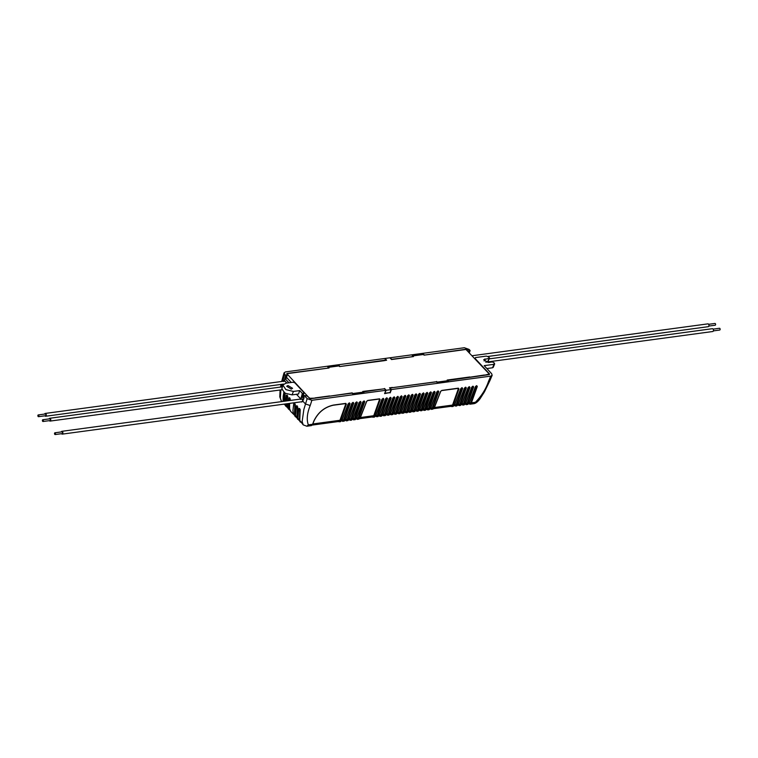 <?xml version="1.0" encoding="UTF-8"?>
<svg xmlns="http://www.w3.org/2000/svg" width="758" height="758" viewBox="0 0 758 758"><rect width="100%" height="100%" fill="white"/><g stroke="black" fill="none" stroke-linecap="round" stroke-linejoin="round"><path stroke-width="1.14" d="M489.194 358.866L712.397 328.697A1.421 0.853 82.3 0 1 713.269 329.408A1.421 0.853 82.3 0 1 713.354 330.924A1.421 0.853 82.3 0 1 712.776 331.511L485.963 362.163M472.073 355.748L707.906 323.865A1.421 0.853 82.3 0 1 708.777 324.576A1.421 0.853 82.3 0 1 708.863 326.092A1.421 0.853 82.3 0 1 708.285 326.679L488 356.459M484.267 375.257L489.251 374.007L465.971 349.476L424.035 355.151L423.428 354.498L412.873 355.919L413.48 356.573L391.526 359.538L389.906 357.795L384.979 358.458L386.608 360.211L383.955 360.713L339.603 366.559L338.997 365.906L328.441 367.336L329.048 367.99L287.121 373.656L286.543 377.399L287.471 374.348L309.558 398.301L314.94 398.149M489.024 374.613L489.251 374.007M392.331 387.689L436.513 381.795M469.723 377.228L484.381 375.011M436.627 381.473L437.233 382.117L447.788 380.696L447.182 380.042L469.789 376.982M329.484 396.178L352.205 392.881L352.802 393.535L363.357 392.104L362.75 391.45L384.448 388.807M384.562 388.503L386.192 390.256L391.119 389.593L389.489 387.84L392.398 387.452M287.121 373.656L286.903 374.272M713.126 329.133L719.503 328.271A0.891 0.531 82.3 0 1 719.74 330.033L713.363 330.895M44.874 415.82A1.421 0.853 -97.7 0 0 45.603 416.256A1.421 0.853 -97.7 0 0 46.257 414.74A1.421 0.853 -97.7 0 0 45.224 413.442A1.421 0.853 -97.7 0 0 44.646 414.029A1.421 0.853 -97.7 0 0 44.637 414.058M61.275 431.908A1.421 0.853 -97.7 0 0 61.265 431.937A1.421 0.853 -97.7 0 1 61.843 431.321A1.421 0.853 -97.7 0 1 62.876 432.61A1.421 0.853 -97.7 0 1 62.232 434.135A1.421 0.853 -97.7 0 1 61.502 433.69M49.365 420.643A1.421 0.853 -97.7 0 0 50.094 421.088A1.421 0.853 -97.7 0 0 50.748 419.562A1.421 0.853 -97.7 0 0 49.715 418.274A1.421 0.853 -97.7 0 0 49.137 418.861A1.421 0.853 -97.7 0 0 49.128 418.89M315.006 397.912L329.588 395.941M384.818 393.042L386.192 390.256M384.884 393.231L389.991 392.597L391.119 389.593M291.271 382.477L286.543 377.399L286.164 378.441L285.017 378.593L284.449 380.478L286.865 383.074M708.635 324.31L715.012 323.448A0.891 0.531 82.3 0 1 715.249 325.201L708.872 326.063M38.497 416.682L45.537 415.725A0.891 0.531 -97.7 0 0 45.29 413.972L38.26 414.92A0.891 0.531 -97.7 0 0 38.497 416.682A0.891 0.531 -97.7 0 0 38.26 414.92M55.116 434.552L62.156 433.604A0.891 0.531 -97.7 0 0 61.919 431.852L54.879 432.799A0.891 0.531 -97.7 0 0 55.116 434.552A0.891 0.531 -97.7 0 0 54.879 432.799M304.005 392.322L303.247 395.363L304.176 392.303M42.988 421.505L50.019 420.557A0.891 0.531 -97.7 0 0 49.782 418.804L42.751 419.752A0.891 0.531 -97.7 0 0 42.988 421.505A0.891 0.531 -97.7 0 0 42.751 419.752M304.053 396.226L303.247 395.363L302.859 396.396L301.722 396.548L301.153 398.443L302.594 399.987L303.731 399.836M447.751 380.194L448.404 380.895L437.101 382.43L436.447 381.719L389.991 388.001L391.431 389.546L490.748 376.12L492.16 375.286L491.648 373.685L484.182 365.65L493.96 364.333L494.415 363.11L492.51 361.926L488.294 362.495L483.708 359.633L489.175 358.326L488.683 356.952L486.314 356.108L475.474 357.577L475.133 358.487L489.535 373.969L489.308 374.575L447.627 380.516M363.319 391.611L363.973 392.312L352.669 393.838L352.015 393.137L310.458 398.755L307.104 396.008L304.271 395.515L307.161 398.623L311.889 400.3L385.841 390.304L384.401 388.759L363.196 391.924M304.365 398.007L303.219 398.168L302.594 399.987M303.219 398.168L301.722 396.548M288.931 382.79L285.017 378.593M339.707 366.55L386.059 360.05L384.628 358.506L285.491 371.913L284.032 372.86L285.643 375.485L286.704 375.343L286.922 373.448L328.413 368.075M424.129 355.132L465.772 349.277L470.131 350.547L469.069 349.4L464.341 347.733L390.256 357.748L391.687 359.292L412.835 356.658M486.873 368.549L492.586 367.772L494.415 363.11M485.689 362.059L487.612 361.803L489.393 357.719M489.535 373.969L489.308 374.575L489.535 373.969M468.387 403.597L470.045 404.194L468.681 403.531L470.841 402.602L476.384 385.898M476.687 385.879L475.56 386.627L469.221 403.029L467.61 404.526L469.05 403.133L475.38 386.732L476.365 385.784L477.303 386.466L471.429 402.811L475.399 402.28C481.538 395.998 485.906 389.053 488.503 381.445L489.876 380.687L492.16 375.286M465.024 404.023L467.184 403.095L473.058 386.751L473.646 386.968L467.771 403.303L466.388 404.687L465.024 404.023M473.02 386.362L471.893 387.12L465.564 403.521L463.953 405.018L465.384 403.626L471.722 387.224L472.708 386.277L473.058 386.751L472.717 386.391M473.068 386.192L473.646 386.968M461.366 404.516L463.526 403.588L469.401 387.243L469.988 387.461L464.114 403.806L463.062 405.094L461.366 404.516M469.363 386.864L468.236 387.613L461.906 404.014L460.296 405.511L461.726 404.128L468.065 387.717L469.05 386.779L469.401 387.243L469.06 386.883M469.41 386.684L469.988 387.461M457.709 405.009L459.869 404.08L465.744 387.736L466.331 387.954L460.457 404.298L459.405 405.587L457.709 405.009M462.048 387.85L460.921 388.598L454.592 405.009L452.981 406.496L454.412 405.113L460.741 388.712L461.992 387.689L462.674 388.447L456.799 404.791L458.069 404.62L464.398 388.219L465.393 387.272L465.744 387.736L465.403 387.376M465.753 387.177L466.331 387.954M456.212 404.573L456.799 404.791L455.748 406.08L454.042 405.502L456.212 404.573L462.086 388.238L462.674 388.447M462.096 387.67L462.086 388.238L461.745 387.869M461.736 387.764L462.086 388.238L461.736 387.764M430.127 408.742L432.287 407.813L438.162 391.469L438.749 391.678L432.875 408.022L431.491 409.405L430.127 408.742M438.133 391.09L436.996 391.839L430.667 408.24L429.056 409.737L430.487 408.344L436.826 391.943L437.811 390.995L438.162 391.469L437.821 391.109M438.171 390.901L438.749 391.678M426.167 409.301L427.834 409.898L426.47 409.235L428.63 408.306L434.163 391.602M434.467 391.573L433.339 392.331L427.01 408.733L425.399 410.23L426.83 408.837L433.159 392.436L434.154 391.488L435.092 392.18L429.218 408.515L430.487 408.344M422.509 409.794L424.177 410.391L422.803 409.727L424.973 408.799L430.506 392.094M430.809 392.076L429.682 392.824L423.352 409.225L421.742 410.722L423.172 409.339L429.502 392.928L430.497 391.99L431.435 392.672L425.56 409.017L426.83 408.837M423.495 393.061L422.367 393.819L416.038 410.22L414.418 411.708L415.858 410.324L422.187 393.923L423.438 392.9L424.11 393.658L418.245 410.002L419.515 409.832L425.844 393.43L427.095 392.398L427.777 393.165L421.903 409.51L423.172 409.339M427.777 393.165L426.849 392.587M427.19 392.388L421.315 409.292L419.146 410.22L420.842 410.798L421.903 409.51L421.315 409.292M423.533 392.881L424.11 393.658M417.649 409.784L418.245 410.002L417.184 411.291L415.488 410.713L417.649 409.784L423.191 393.08M419.837 393.563L418.71 394.312L412.371 410.713L410.76 412.21L412.2 410.817L418.53 394.416L419.515 393.468L419.866 393.942L419.534 393.582M419.875 393.374L420.453 394.151L419.866 393.942L413.991 410.286L411.831 411.215L413.195 411.878L414.579 410.495L415.858 410.324M408.174 411.708L410.334 410.779L416.208 394.435L416.796 394.653L410.921 410.988L409.538 412.371L408.174 411.708M416.18 394.056L415.043 394.804L408.714 411.206L407.103 412.703L408.534 411.31L414.872 394.909L415.858 393.961L416.208 394.435L415.867 394.075M416.218 393.876L416.796 394.653M404.516 412.2L406.676 411.272L412.551 394.927L413.138 395.145L407.264 411.49L406.212 412.778L404.516 412.2M411.329 395.098L412.456 394.378L412.551 394.927L412.21 394.567M412.56 394.368L413.138 395.145M400.859 412.693L403.019 411.765L408.894 395.43L409.481 395.638L403.607 411.982L402.223 413.366L400.859 412.693M394.226 397.021L393.099 397.77L386.76 414.171L385.149 415.668L386.589 414.285L392.919 397.874L394.169 396.851L394.842 397.618L388.968 413.963L390.247 413.783L396.576 397.381L397.827 396.358L398.5 397.126L392.625 413.461L389.877 414.181L391.242 414.844L392.625 413.461L393.904 413.29L400.233 396.889L401.484 395.865L402.166 396.624L396.292 412.968L397.562 412.797L403.891 396.396L405.246 395.354L405.824 396.131L399.949 412.475L401.219 412.305L407.548 395.903L408.543 394.956L408.894 395.43L408.553 395.06M408.903 394.861L409.481 395.638M399.362 412.257L399.949 412.475L398.897 413.764L397.192 413.186L399.362 412.257L405.227 395.922L405.824 396.131M405.246 395.354L405.227 395.922L404.895 395.553M404.886 395.449L405.227 395.922L404.886 395.449M401.579 395.847L401.569 396.415L401.238 396.055M401.219 395.941L401.569 396.415L401.219 395.941M398.5 397.126L397.58 396.548M397.922 396.349L392.038 413.252M388.38 413.745L388.968 413.963L387.916 415.251L386.22 414.673L388.38 413.745L394.255 397.4L394.842 397.618M394.264 396.841L394.255 397.4L393.914 397.04M382.553 415.166L384.713 414.238L390.588 397.903L391.175 398.111L385.301 414.455L383.918 415.839L382.553 415.166M390.56 397.514L389.432 398.263L383.093 414.673L381.482 416.161L382.923 414.778L389.252 398.376L390.237 397.429L390.588 397.903L390.247 397.533M390.597 397.334L391.175 398.111M378.583 415.735L380.251 416.332L378.886 415.668L381.047 414.74L386.921 398.395L387.509 398.604L381.634 414.948L382.923 414.778M379.521 399.002L367.602 400.594L366.711 401.333L360.315 417.753L358.695 419.24L360.135 417.857L366.531 401.437L367.782 400.423L379.569 398.831L380.146 399.599L374.329 415.943L375.589 415.772L381.918 399.362L383.169 398.338L383.842 399.106L377.967 415.45L379.256 415.27L385.585 398.869L386.571 397.922L386.921 398.395L386.58 398.035M386.931 397.827L387.509 398.604M377.38 415.232L377.967 415.45L376.916 416.739L375.219 416.161L377.38 415.232L382.923 398.528M383.264 398.329L383.842 399.106M364.115 401.096L362.978 401.844L356.648 418.245L355.038 419.743L356.468 418.35L362.807 401.948L364.058 400.925L364.731 401.683L358.856 418.028L357.473 419.411L356.108 418.748L358.269 417.819L363.802 401.115M364.153 400.906L364.731 401.683M360.448 401.579L359.32 402.337L352.991 418.738L351.38 420.235L352.811 418.842L359.14 402.441L360.391 401.418L361.073 402.185L355.199 418.52L353.815 419.904L352.451 419.24L354.611 418.312L360.145 401.607M360.495 401.408L361.073 402.185M348.784 419.733L350.945 418.804L356.819 402.46L357.406 402.678L351.532 419.022L350.48 420.311L348.784 419.733M356.791 402.081L355.654 402.83L349.324 419.24L347.714 420.728L349.144 419.345L355.474 402.934L356.468 401.996L356.819 402.46L356.478 402.1M356.829 401.901L357.406 402.678M345.117 420.235L347.278 419.297L353.152 402.962L353.74 403.171L347.865 419.515L346.482 420.898L345.117 420.235M353.124 402.574L351.987 403.332L345.657 419.733L344.047 421.221L345.477 419.837L351.807 403.436L352.802 402.489L353.152 402.962L352.811 402.593M353.162 402.394L353.74 403.171M349.457 403.076L348.32 403.825L341.991 420.226L340.38 421.723L341.811 420.33L348.14 403.929L349.135 402.981L349.485 403.455L349.144 403.095M390.038 392.473L384.6 393.629L385.841 390.304M391.431 389.546L390.19 392.871M328.489 367.829L327.835 367.128L339.129 365.602L339.783 366.304M286.695 374.054L286.922 373.448L286.742 374.111M412.911 356.421L412.257 355.72L423.561 354.185L424.215 354.896M311.889 400.3L310.193 405.539C307.085 413.233 306.459 419.676 308.335 424.859L312.58 424.281L313.793 421.154C317.981 412.409 324.538 407.046 333.492 405.056L345.79 403.389L346.368 404.166L345.781 403.957L339.963 420.292L338.769 421.495L311.434 425.191M349.495 402.896L350.073 403.673L349.485 403.455L343.611 419.799L341.451 420.728L342.815 421.391L344.198 420.008L345.477 419.837M430.857 391.895L431.435 392.672M434.514 391.403L435.092 392.18M458.325 388.352L441.62 390.588L440.73 391.327L434.334 407.747L432.714 409.235L434.154 407.851L440.55 391.431L441.8 390.417L458.363 388.172L458.95 388.949L458.353 388.74L452.545 405.066L451.342 406.279L433.007 408.751M476.725 385.689L477.303 386.466M492.984 366.72L492.586 367.772M487.839 361.187L487.612 361.803M475.474 357.577L475.01 358.686M472.509 403.01L473.987 403.663L470.045 404.194L471.429 402.811L470.841 402.602M458.069 404.62L456.638 406.004L453.748 405.577M429.056 409.737L427.834 409.898L429.218 408.515L428.63 408.306M425.399 410.23L424.177 410.391L425.56 409.017L424.973 408.799M419.515 409.832L418.075 411.215L415.195 410.789M403.019 411.765L404.876 411.812L403.787 413.101L400.556 412.759M401.219 412.305L399.788 413.688L396.898 413.262M397.562 412.797L396.131 414.181L393.535 413.688L395.695 412.759L401.569 396.415L402.166 396.624M395.695 412.759L396.292 412.968L395.231 414.256L393.241 413.754M393.904 413.29L392.464 414.683L389.584 414.247M390.247 413.783L388.807 415.176L385.917 414.74M381.482 416.161L380.251 416.332L381.634 414.948L381.047 414.74M379.256 415.27L377.816 416.663L374.916 416.227M375.589 415.772L374.49 417.061L371.884 417.014M301.258 401.825L301.798 402.024L302.556 400.84L305.446 403.948L310.193 405.539M304.271 395.515L302.556 400.84M285.643 375.485L284.117 381.009L283.056 379.862L282.658 381.35M283.956 381.606L284.117 381.009M286.704 375.343L285.832 378.479M287.045 374.424L285.927 378.469M469.079 350.689L468.586 351.996M470.131 350.547L469.306 352.764M308.335 424.859L306.924 426.242L303.219 424.887L302.139 421.533L303.863 409.405L307.161 398.623M306.924 426.242L311.472 425.579L312.694 423.978L339.963 420.283M345.43 403.483L345.781 403.957L345.43 403.483M346.368 404.166L340.55 420.5L339.499 421.799L338.106 421.581M380.146 399.599L379.559 399.39L373.741 415.725L372.538 416.928L358.989 418.757M379.199 398.916L379.559 399.39L379.199 398.916M371.572 416.644L374.329 415.943L373.268 417.232L371.666 416.947M458.003 388.257L458.353 388.74L458.003 388.257M458.95 388.949L453.132 405.284L452.071 406.582L450.688 406.364M284.392 392.881L283.644 401.342M287.282 395.278L286.117 401.01M286.117 403.872L287.348 407.15M289.764 397.941L288.94 400.622M288.609 403.531L289.831 409.822M294.739 403.303L294.815 415.185M297.231 405.975L297.297 417.848M299.713 408.647L299.78 420.519M299.353 408.695L300.225 409.633L299.761 420.358L303.219 424.887M296.871 406.023L297.742 406.961L297.098 416.824L297.97 419.221L299.941 420.965M294.379 403.351L295.26 404.289L294.616 414.152L295.487 416.549L297.458 418.293M289.404 397.997L290.276 398.935L289.954 400.489M286.922 395.325L287.794 396.263L287.102 400.868M282.876 385.111L285.899 389.621L293.431 391.441L292.057 394.88L284.771 393.127L281.853 388.759L282.876 385.111L285.785 383.216L293.1 382.221L294.881 382.856L303.74 392.388L302.622 396.425M281.929 384.306L281.36 386.959M280.848 389.896L280.356 398.102L281.578 401.617M284.43 392.653L283.833 392.492L283.208 396.311L283.047 401.418M285.036 404.962L283.947 404.166L285.027 404.924M283.833 392.492L284.62 392.265M285.16 393.355L284.496 401.228M285.757 406.108L284.781 404.052M286.316 395.164L285.501 401.086M285.52 403.948L285.993 406.051L287.509 407.596L285.738 406.089M288.239 408.78L286.979 403.749M288.798 397.836L288.305 400.707M287.993 403.616L288.476 408.723L289.992 410.267M290.721 411.452L289.632 408.799L289.603 403.398M294.815 403.218L293.782 403.19L292.92 410.713L293.45 414.076L294.976 415.621M295.705 416.805L295.677 416.786C294.407 416.843 294.199 412.74 295.061 404.469L294.511 403.085M296.264 405.862L295.525 415.128L296.331 417.459L297.468 418.331M298.747 408.534L298.008 417.8L298.813 420.131L299.96 421.003M300.67 422.149L300.651 422.13C299.372 422.187 299.164 418.084 300.026 409.803L299.524 408.429M300.67 399.523L302.347 393.44L303.399 393.298L302.537 396.434M285.69 383.415L286.136 382.288M337.803 421.211L341.811 420.33M450.375 405.994L454.412 405.113M286.05 382.307L286.77 383.084M293.431 391.441L299.694 390.588L302.347 393.44M303.74 392.388L303.399 393.298M287.936 385.528L292.55 388.295L291.28 389.129L286.695 386.258L287.936 385.528M299.694 390.588L298.51 394.008L292.057 394.88M490.748 376.12L488.503 381.445M350.073 403.673L344.198 420.008L343.611 419.799M347.278 419.297L349.144 419.345M350.945 418.804L352.811 418.842M354.611 418.312L356.468 418.35M358.269 417.819L373.741 415.716M384.713 414.238L386.589 414.285M404.876 411.812L411.215 395.401M406.676 411.272L408.534 411.31M410.334 410.779L412.2 410.817M420.453 394.151L414.579 410.495L413.991 410.286M432.287 407.813L452.545 405.066M459.869 404.08L461.726 404.128M463.526 403.588L465.384 403.626M467.184 403.095L469.05 403.133M484.949 358.904L484.116 360.988M284.032 372.86L282.507 378.394L283.056 379.862L284.582 374.338M489.876 380.687L484.457 391.848L480.051 398.765C477.853 401.702 475.834 403.341 473.987 403.663L475.399 402.28M300.822 398.964L296.463 394.283M474.442 358.288L475.219 358.183M284.97 381.037L45.224 413.442M283.549 384.088L45.603 416.256M301.589 398.916L61.843 431.321M302.252 401.683L62.232 434.135M282.402 386.817L49.715 418.274M281.834 389.764L50.094 421.088M389.925 392.672L384.998 393.336M493.202 367.412L494.671 363.916M489.526 358.127L487.962 361.594M464.72 404.09L467.61 404.526M461.063 404.582L463.953 405.018M457.406 405.075L460.296 405.511M456.638 406.004L458.249 404.516L464.578 388.105L465.706 387.357M429.824 408.808L432.714 409.235M418.852 410.286L421.742 410.722M418.075 411.215L419.695 409.727L426.024 393.317L427.152 392.568M411.528 411.281L414.418 411.708M407.87 411.774L410.76 412.21M404.213 412.267L407.103 412.703M403.446 413.195L405.056 411.698L411.386 395.297L412.513 394.548M399.788 413.688L401.399 412.2L407.728 395.79L408.856 395.041M396.131 414.181L397.742 412.693L404.071 396.292L405.198 395.534M392.464 414.683L394.084 413.186L400.413 396.785L401.541 396.027M388.807 415.176L390.417 413.679L396.756 397.277L397.884 396.519M382.25 415.232L385.149 415.668M377.816 416.663L379.426 415.166L385.765 398.765L386.883 398.007M374.149 417.156L375.76 415.659L382.098 399.258L383.216 398.509M355.805 418.814L358.695 419.24M352.148 419.307L355.038 419.743M348.481 419.799L351.38 420.235M344.814 420.302L347.714 420.728M341.147 420.794L344.047 421.221M345.752 403.569L333.312 405.227C324.538 407.188 318.095 412.456 313.973 421.05L312.751 424.177L311.14 425.674M337.888 421.514L340.38 421.723M452.981 406.496L450.46 406.297M288.22 408.761L290.011 410.305M290.702 411.423L294.985 415.659M282.507 378.394L281.701 381.482M281.029 384.429L280.517 387.073M280.072 390L279.797 396.889L281.531 401.56M284.771 392.578L284.43 401.238M284.743 404.052L285.595 405.928M287.083 395.06L287.595 396.434L287.017 400.887M286.912 403.758L288.087 408.6M289.575 397.732L289.859 400.499M289.518 403.408L289.547 408.515L290.57 411.272M297.032 405.757L297.543 407.141C296.681 415.412 296.89 419.515 298.169 419.449"/></g></svg>
